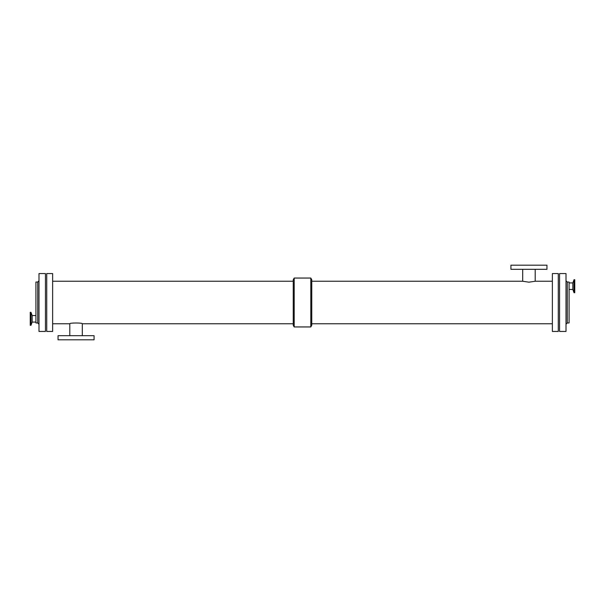 <?xml version="1.0" encoding="UTF-8"?>
<svg xmlns="http://www.w3.org/2000/svg" width="605" height="605" viewBox="0 0 605 605"><rect width="100%" height="100%" fill="white"/><g stroke="black" fill="none" stroke-linecap="round" stroke-linejoin="round"><path stroke-width="0.91" d="M46.721 331.449L46.721 273.551L52.635 273.551L52.635 331.449L46.721 331.449M311.764 323.758L552.365 323.758M552.365 281.242L535.198 281.242L528.944 282.187L522.69 281.242L311.764 281.242M552.365 331.449L552.365 273.551L558.279 273.551L558.279 331.449L552.365 331.449M52.635 323.758L69.802 323.758C69.416 322.737 82.696 322.737 82.31 323.758L293.236 323.758M294.196 326.95L293.236 325.286L293.236 279.714L294.196 278.05L294.196 326.95L310.804 326.95L310.804 278.05L294.196 278.05M310.804 326.95L311.764 325.286L311.764 279.714L310.804 278.05M58.042 335.692L94.07 335.692L94.07 339.813L58.042 339.813L58.042 335.692M69.802 323.758L69.802 335.692M546.958 269.308L510.93 269.308L510.93 265.187L546.958 265.187L546.958 269.308M535.198 281.242L535.198 269.308M559.564 331.449L559.564 273.551L566 273.551L566 331.449L559.564 331.449M567.286 282.043L567.286 322.957L569.086 322.957L569.086 282.043L567.286 282.043L566 280.758M569.086 289.47L572.844 289.47L572.844 282.928L569.086 282.928M572.844 289.47L574.016 292.699L574.016 279.699L572.844 282.928M574.016 292.699L574.75 292.699L574.75 279.699L574.016 279.699M30.25 312.301L30.25 325.301L30.984 325.301L30.984 312.301L30.25 312.301M35.914 315.53L32.156 315.53L32.156 322.072L30.984 325.301M32.156 315.53L30.984 312.301M45.435 331.449L45.435 273.551L39 273.551L39 331.449L45.435 331.449M37.714 282.043L37.714 322.957L35.914 322.957L35.914 282.043L37.714 282.043L39 280.758M293.236 281.242L52.635 281.242M82.31 335.692L82.31 323.758M522.69 269.308L522.69 281.242M567.286 322.957L566 324.242M32.156 322.072L35.914 322.072M37.714 322.957L39 324.242"/></g></svg>
